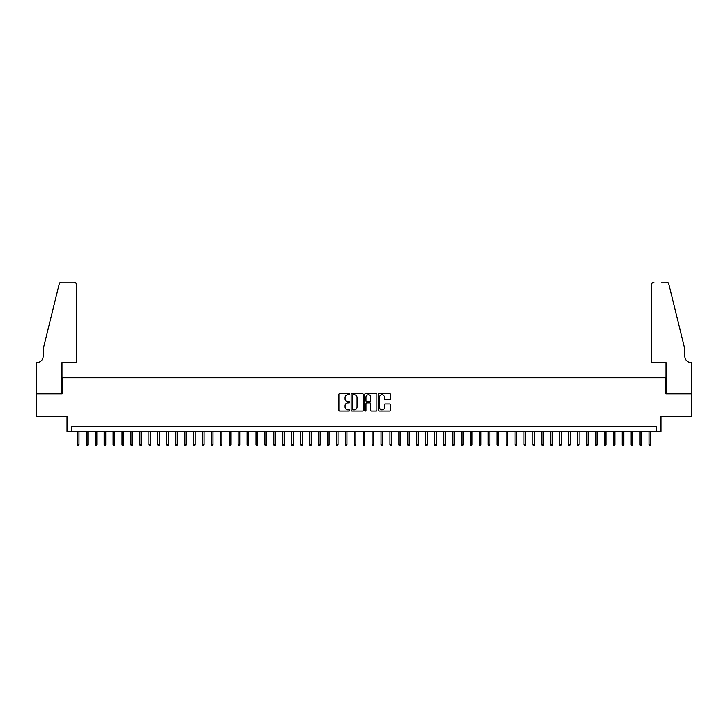 <?xml version="1.0" encoding="UTF-8"?>
<svg xmlns="http://www.w3.org/2000/svg" width="728" height="728" viewBox="0 0 728 728"><rect width="100%" height="100%" fill="white"/><g stroke="black" fill="none" stroke-linecap="round" stroke-linejoin="round"><path stroke-width="1.09" d="M349.713 394.166A0.61 0.61 0 0 0 349.094 393.548L339.785 393.548A0.874 0.874 0 0 0 338.902 394.421L338.902 410.21A0.874 0.874 0 0 0 339.785 411.083L349.094 411.083A0.61 0.61 0 0 0 349.713 410.465A0.61 0.61 0 0 0 349.094 409.855L347.893 409.855A2.803 2.803 0 0 1 345.09 407.052L345.09 405.733A2.803 2.803 0 0 1 347.893 402.93L349.094 402.93A0.61 0.61 0 0 0 349.713 402.311A0.61 0.61 0 0 0 349.094 401.701L347.893 401.701A2.803 2.803 0 0 1 345.09 398.899L345.09 397.579A2.803 2.803 0 0 1 347.893 394.776L349.094 394.776A0.61 0.61 0 0 0 349.713 394.166M389.616 399.727A0.874 0.874 0 0 0 390.499 398.853L390.499 394.421A0.874 0.874 0 0 0 389.616 393.548L379.279 393.548A0.874 0.874 0 0 0 378.396 394.421L378.396 410.21A0.874 0.874 0 0 0 379.279 411.083L389.616 411.083A0.874 0.874 0 0 0 390.499 410.21L390.499 404.859A0.874 0.874 0 0 0 389.616 403.985L385.194 403.985A0.874 0.874 0 0 0 384.32 404.859L384.32 407.507A2.348 2.348 0 0 1 381.973 409.855A2.348 2.348 0 0 1 379.625 407.507L379.625 397.124A2.348 2.348 0 0 1 381.973 394.776A2.348 2.348 0 0 1 384.32 397.124L384.32 398.853A0.874 0.874 0 0 0 385.194 399.727L389.616 399.727M656.501 431.34L660.969 431.34L660.969 416.161L691.555 416.161L691.555 393.83L665.874 393.83L665.874 377.75L62.126 377.75L62.126 393.83L36.445 393.83L36.445 416.161L67.031 416.161L67.031 431.34L656.501 431.34L656.501 426.872L71.499 426.872L71.499 431.34M363.236 394.421A0.874 0.874 0 0 0 362.353 393.548L352.015 393.548A0.874 0.874 0 0 0 351.133 394.421L351.133 410.21A0.874 0.874 0 0 0 352.015 411.083L362.353 411.083A0.874 0.874 0 0 0 363.236 410.21L363.236 394.421M365.647 393.548L375.985 393.548A0.874 0.874 0 0 1 376.867 394.421L376.867 410.21A0.874 0.874 0 0 1 375.985 411.083L371.562 411.083A0.874 0.874 0 0 1 370.689 410.21L370.689 403.803A0.874 0.874 0 0 0 369.806 402.93L366.876 402.93A0.874 0.874 0 0 0 365.993 403.803L365.993 410.465A0.61 0.61 0 0 1 365.383 411.083A0.61 0.61 0 0 1 364.764 410.465L364.764 394.421A0.874 0.874 0 0 1 365.647 393.548M352.98 394.776A0.61 0.61 0 0 0 352.361 395.386L352.361 409.245A0.61 0.61 0 0 0 352.98 409.855L354.245 409.855A2.803 2.803 0 0 0 357.057 407.052L357.057 397.579A2.803 2.803 0 0 0 354.245 394.776L352.98 394.776M370.689 397.16A2.348 2.348 0 0 0 368.341 394.822A2.348 2.348 0 0 0 365.993 397.16L365.993 400.828A0.874 0.874 0 0 0 366.876 401.701L369.806 401.701A0.874 0.874 0 0 0 370.689 400.828L370.689 397.16M79.006 444.653L78.642 445.809L77.75 445.809L77.395 444.653L79.006 444.653L79.006 431.34M77.395 444.653L77.395 431.34M76.631 362.571L76.631 284.866A2.675 2.675 0 0 0 73.956 282.191L61.762 282.191A2.675 2.675 0 0 0 59.159 284.229L43.143 349.176L43.143 356.32A6.252 6.252 0 0 1 36.891 362.571L36.4 362.571L36.4 393.83L61.989 393.83L61.989 362.571L76.631 362.571L76.631 284.866C76.467 283.256 75.576 282.364 73.956 282.191L66.539 282.191M59.159 284.229C59.842 282.755 59.842 282.755 59.159 284.229C59.842 282.755 59.842 282.755 59.159 284.229M43.143 356.32A6.252 6.252 0 0 1 36.891 362.571M651.369 362.571L651.369 284.866L651.369 362.571L666.011 362.571L666.011 393.83L691.6 393.83L691.6 362.571L691.109 362.571A6.252 6.252 0 0 1 684.857 356.32A6.252 6.252 0 0 0 691.109 362.571M679.943 329.256L668.841 284.229L684.857 349.176L684.857 356.32M661.461 282.191L666.238 282.191A2.675 2.675 0 0 1 668.841 284.229C668.158 282.755 668.158 282.755 668.841 284.229C668.158 282.755 668.158 282.755 668.841 284.229M654.044 282.191A2.675 2.675 0 0 0 651.369 284.866C651.533 283.256 652.425 282.364 654.044 282.191M87.933 444.653L87.578 445.809L86.687 445.809L86.323 444.653L87.933 444.653L87.933 431.34M86.323 444.653L86.323 431.34M96.86 444.653L96.505 445.809L95.614 445.809L95.259 444.653L96.86 444.653L96.86 431.34M95.259 444.653L95.259 431.34M105.797 444.653L105.442 445.809L104.55 445.809L104.186 444.653L105.797 444.653L105.797 431.34M104.186 444.653L104.186 431.34M114.724 444.653L114.369 445.809L113.477 445.809L113.122 444.653L114.724 444.653L114.724 431.34M113.122 444.653L113.122 431.34M123.66 444.653L123.305 445.809L122.404 445.809L122.049 444.653L123.66 444.653L123.66 431.34M122.049 444.653L122.049 431.34M132.587 444.653L132.232 445.809L131.34 445.809L130.985 444.653L132.587 444.653L132.587 431.34M130.985 444.653L130.985 431.34M141.523 444.653L141.168 445.809L140.267 445.809L139.912 444.653L141.523 444.653L141.523 431.34M139.912 444.653L139.912 431.34M150.45 444.653L150.095 445.809L149.204 445.809L148.849 444.653L150.45 444.653L150.45 431.34M148.849 444.653L148.849 431.34M159.387 444.653L159.023 445.809L158.131 445.809L157.776 444.653L159.387 444.653L159.387 431.34M157.776 444.653L157.776 431.34M168.314 444.653L167.959 445.809L167.067 445.809L166.712 444.653L168.314 444.653L168.314 431.34M166.712 444.653L166.712 431.34M177.25 444.653L176.886 445.809L175.994 445.809L175.639 444.653L177.25 444.653L177.25 431.34M175.639 444.653L175.639 431.34M186.177 444.653L185.822 445.809L184.93 445.809L184.566 444.653L186.177 444.653L186.177 431.34M184.566 444.653L184.566 431.34M195.113 444.653L194.749 445.809L193.857 445.809L193.502 444.653L195.113 444.653L195.113 431.34M193.502 444.653L193.502 431.34M204.04 444.653L203.685 445.809L202.793 445.809L202.429 444.653L204.04 444.653L204.04 431.34M202.429 444.653L202.429 431.34M212.967 444.653L212.612 445.809L211.721 445.809L211.366 444.653L212.967 444.653L212.967 431.34M211.366 444.653L211.366 431.34M221.904 444.653L221.549 445.809L220.657 445.809L220.293 444.653L221.904 444.653L221.904 431.34M220.293 444.653L220.293 431.34M230.831 444.653L230.476 445.809L229.584 445.809L229.229 444.653L230.831 444.653L230.831 431.34M229.229 444.653L229.229 431.34M239.767 444.653L239.412 445.809L238.511 445.809L238.156 444.653L239.767 444.653L239.767 431.34M238.156 444.653L238.156 431.34M248.694 444.653L248.339 445.809L247.447 445.809L247.092 444.653L248.694 444.653L248.694 431.34M247.092 444.653L247.092 431.34M257.63 444.653L257.275 445.809L256.374 445.809L256.019 444.653L257.63 444.653L257.63 431.34M256.019 444.653L256.019 431.34M266.557 444.653L266.202 445.809L265.311 445.809L264.956 444.653L266.557 444.653L266.557 431.34M264.956 444.653L264.956 431.34M275.493 444.653L275.129 445.809L274.238 445.809L273.883 444.653L275.493 444.653L275.493 431.34M273.883 444.653L273.883 431.34M284.421 444.653L284.066 445.809L283.174 445.809L282.819 444.653L284.421 444.653L284.421 431.34M282.819 444.653L282.819 431.34M293.357 444.653L292.993 445.809L292.101 445.809L291.746 444.653L293.357 444.653L293.357 431.34M291.746 444.653L291.746 431.34M302.284 444.653L301.929 445.809L301.037 445.809L300.673 444.653L302.284 444.653L302.284 431.34M300.673 444.653L300.673 431.34M311.22 444.653L310.856 445.809L309.964 445.809L309.609 444.653L311.22 444.653L311.22 431.34M309.609 444.653L309.609 431.34M320.147 444.653L319.792 445.809L318.9 445.809L318.536 444.653L320.147 444.653L320.147 431.34M318.536 444.653L318.536 431.34M329.074 444.653L328.719 445.809L327.827 445.809L327.473 444.653L329.074 444.653L329.074 431.34M327.473 444.653L327.473 431.34M338.01 444.653L337.656 445.809L336.764 445.809L336.4 444.653L338.01 444.653L338.01 431.34M336.4 444.653L336.4 431.34M346.938 444.653L346.583 445.809L345.691 445.809L345.336 444.653L346.938 444.653L346.938 431.34M345.336 444.653L345.336 431.34M355.874 444.653L355.519 445.809L354.618 445.809L354.263 444.653L355.874 444.653L355.874 431.34M354.263 444.653L354.263 431.34M364.801 444.653L364.446 445.809L363.554 445.809L363.199 444.653L364.801 444.653L364.801 431.34M363.199 444.653L363.199 431.34M373.737 444.653L373.382 445.809L372.481 445.809L372.126 444.653L373.737 444.653L373.737 431.34M372.126 444.653L372.126 431.34M382.664 444.653L382.309 445.809L381.417 445.809L381.062 444.653L382.664 444.653L382.664 431.34M381.062 444.653L381.062 431.34M391.6 444.653L391.236 445.809L390.344 445.809L389.99 444.653L391.6 444.653L391.6 431.34M389.99 444.653L389.99 431.34M400.527 444.653L400.173 445.809L399.281 445.809L398.926 444.653L400.527 444.653L400.527 431.34M398.926 444.653L398.926 431.34M409.464 444.653L409.1 445.809L408.208 445.809L407.853 444.653L409.464 444.653L409.464 431.34M407.853 444.653L407.853 431.34M418.391 444.653L418.036 445.809L417.144 445.809L416.78 444.653L418.391 444.653L418.391 431.34M416.78 444.653L416.78 431.34M427.327 444.653L426.963 445.809L426.071 445.809L425.716 444.653L427.327 444.653L427.327 431.34M425.716 444.653L425.716 431.34M436.254 444.653L435.899 445.809L435.007 445.809L434.643 444.653L436.254 444.653L436.254 431.34M434.643 444.653L434.643 431.34M445.181 444.653L444.826 445.809L443.934 445.809L443.579 444.653L445.181 444.653L445.181 431.34M443.579 444.653L443.579 431.34M454.117 444.653L453.762 445.809L452.871 445.809L452.507 444.653L454.117 444.653L454.117 431.34M452.507 444.653L452.507 431.34M463.044 444.653L462.69 445.809L461.798 445.809L461.443 444.653L463.044 444.653L463.044 431.34M461.443 444.653L461.443 431.34M471.981 444.653L471.626 445.809L470.725 445.809L470.37 444.653L471.981 444.653L471.981 431.34M470.37 444.653L470.37 431.34M480.908 444.653L480.553 445.809L479.661 445.809L479.306 444.653L480.908 444.653L480.908 431.34M479.306 444.653L479.306 431.34M489.844 444.653L489.489 445.809L488.588 445.809L488.233 444.653L489.844 444.653L489.844 431.34M488.233 444.653L488.233 431.34M498.771 444.653L498.416 445.809L497.524 445.809L497.169 444.653L498.771 444.653L498.771 431.34M497.169 444.653L497.169 431.34M507.707 444.653L507.343 445.809L506.451 445.809L506.096 444.653L507.707 444.653L507.707 431.34M506.096 444.653L506.096 431.34M516.634 444.653L516.279 445.809L515.388 445.809L515.033 444.653L516.634 444.653L516.634 431.34M515.033 444.653L515.033 431.34M525.57 444.653L525.207 445.809L524.315 445.809L523.96 444.653L525.57 444.653L525.57 431.34M523.96 444.653L523.96 431.34M534.498 444.653L534.143 445.809L533.251 445.809L532.887 444.653L534.498 444.653L534.498 431.34M532.887 444.653L532.887 431.34M543.434 444.653L543.07 445.809L542.178 445.809L541.823 444.653L543.434 444.653L543.434 431.34M541.823 444.653L541.823 431.34M552.361 444.653L552.006 445.809L551.114 445.809L550.75 444.653L552.361 444.653L552.361 431.34M550.75 444.653L550.75 431.34M561.288 444.653L560.933 445.809L560.041 445.809L559.686 444.653L561.288 444.653L561.288 431.34M559.686 444.653L559.686 431.34M570.224 444.653L569.869 445.809L568.977 445.809L568.614 444.653L570.224 444.653L570.224 431.34M568.614 444.653L568.614 431.34M579.151 444.653L578.796 445.809L577.905 445.809L577.55 444.653L579.151 444.653L579.151 431.34M577.55 444.653L577.55 431.34M588.087 444.653L587.733 445.809L586.832 445.809L586.477 444.653L588.087 444.653L588.087 431.34M586.477 444.653L586.477 431.34M597.015 444.653L596.66 445.809L595.768 445.809L595.413 444.653L597.015 444.653L597.015 431.34M595.413 444.653L595.413 431.34M605.951 444.653L605.596 445.809L604.695 445.809L604.34 444.653L605.951 444.653L605.951 431.34M604.34 444.653L604.34 431.34M614.878 444.653L614.523 445.809L613.631 445.809L613.276 444.653L614.878 444.653L614.878 431.34M613.276 444.653L613.276 431.34M623.814 444.653L623.45 445.809L622.558 445.809L622.203 444.653L623.814 444.653L623.814 431.34M622.203 444.653L622.203 431.34M632.741 444.653L632.386 445.809L631.495 445.809L631.14 444.653L632.741 444.653L632.741 431.34M631.14 444.653L631.14 431.34M641.677 444.653L641.313 445.809L640.422 445.809L640.067 444.653L641.677 444.653L641.677 431.34M640.067 444.653L640.067 431.34M650.605 444.653L650.25 445.809L649.358 445.809L648.994 444.653L650.605 444.653L650.605 431.34M648.994 444.653L648.994 431.34"/></g></svg>
